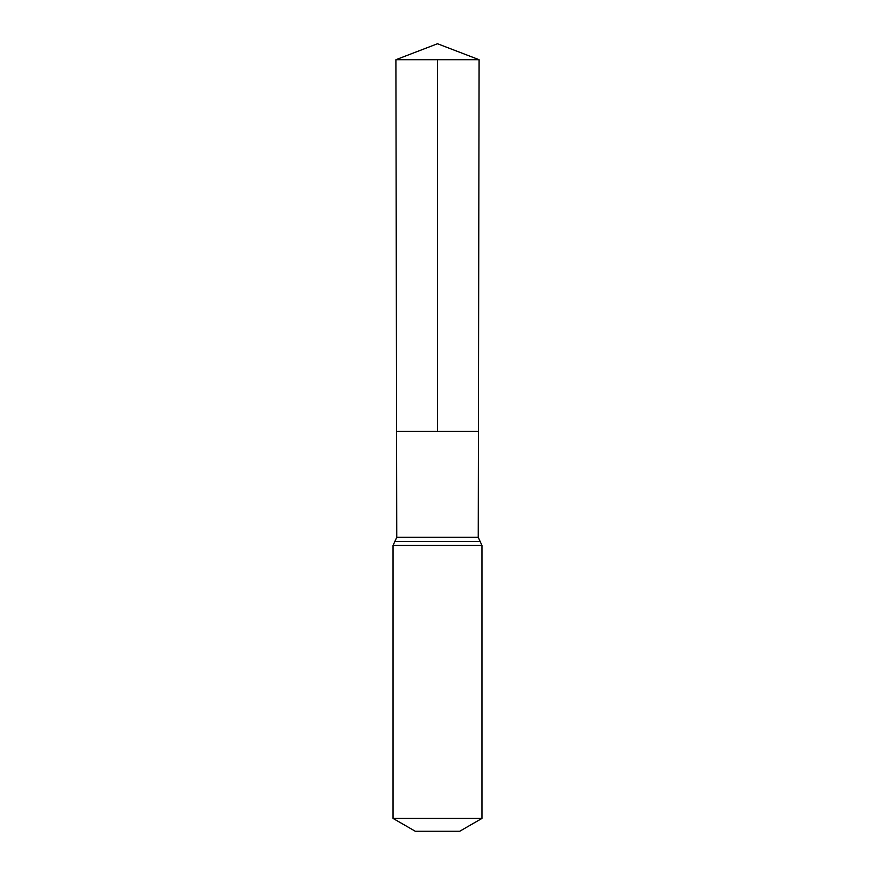 <?xml version="1.0" encoding="UTF-8"?>
<svg xmlns="http://www.w3.org/2000/svg" width="875" height="875" viewBox="0 0 875 875"><rect width="100%" height="100%" fill="white"/><g stroke="black" fill="none" stroke-linecap="round" stroke-linejoin="round"><path stroke-width="1.31" d="M478.242 537.305L478.428 431.408L396.572 431.408L395.905 59.708L479.095 59.708L478.428 431.408L396.572 431.408L396.758 537.305L478.242 537.305L481.961 545.464L481.961 818.42L459.725 831.25L415.275 831.25L393.039 818.42L481.961 818.42M437.5 59.708L437.5 431.408L478.428 431.408L479.095 59.708L437.5 43.75L395.905 59.708M393.039 818.42L393.039 545.464L481.961 545.464M393.039 545.464L394.898 541.384L480.102 541.384M394.898 541.384L396.758 537.305M437.5 43.75L479.095 59.708"/></g></svg>
